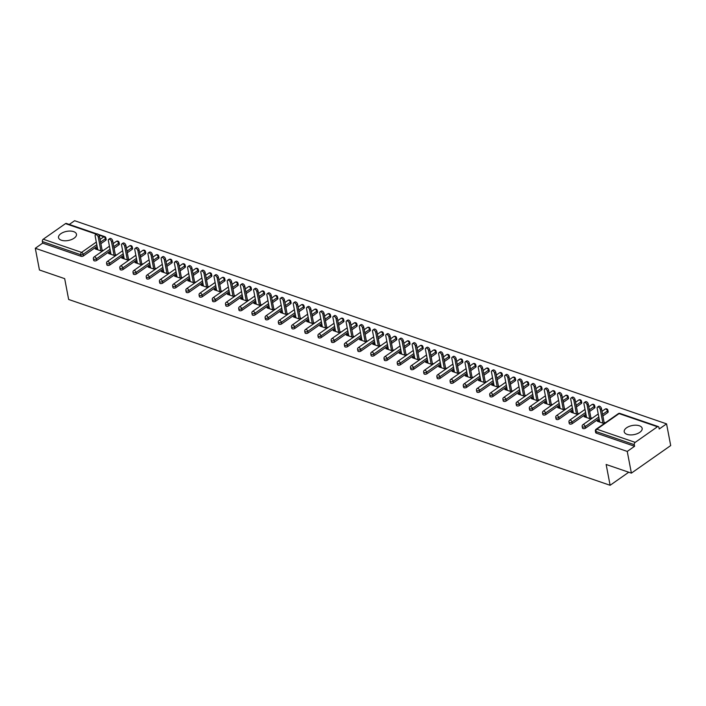 <?xml version="1.0" encoding="UTF-8"?>
<svg xmlns="http://www.w3.org/2000/svg" width="706" height="706" viewBox="0 0 706 706"><rect width="100%" height="100%" fill="white"/><g stroke="black" fill="none" stroke-linecap="round" stroke-linejoin="round"><path stroke-width="1.06" d="M639.318 425.762A9.134 4.633 -10.8 0 0 629.187 426.415A9.134 4.633 -10.8 0 0 624.219 431.772A9.134 4.633 -10.8 0 0 627.052 434.358A9.134 4.633 -10.8 0 0 637.183 433.705A9.134 4.633 -10.8 0 0 642.16 428.348A9.134 4.633 -10.8 0 0 639.318 425.762M73.636 231.621A9.134 4.633 -10.8 0 0 63.505 232.283A9.134 4.633 -10.8 0 0 58.527 237.64A9.134 4.633 -10.8 0 0 61.369 240.225A9.134 4.633 -10.8 0 0 71.491 239.572A9.134 4.633 -10.8 0 0 76.469 234.215A9.134 4.633 -10.8 0 0 73.636 231.621M666.561 423.856L659.21 429.01L658.901 427.421A1.756 1.13 108.9 0 0 658.292 426.592A1.756 1.13 108.9 0 0 657.445 426.759L635.188 442.371A1.756 1.13 108.9 0 0 634.288 444.683L634.597 446.271L627.246 451.425L631.385 473.135L670.7 445.565L666.561 423.856L74.615 220.713L69.285 224.446M631.385 473.135L606.145 464.477L610.116 485.287L628.746 472.226M610.116 485.287L68.65 299.468L64.678 278.649L39.439 269.992L35.3 248.283L42.651 243.12L81.013 256.287L80.713 254.698L42.351 241.54L42.651 243.12M42.351 241.54A1.756 1.13 -71.1 0 1 43.242 239.219L65.499 223.617A1.756 1.13 -71.1 0 1 66.355 223.44L96.854 233.907M627.246 451.425L35.3 248.283M102.167 251.31L95.31 248.962L96.493 248.133L96.748 249.447M103.341 250.48L102.079 250.048M97.516 248.486L96.493 248.133M634.597 446.271L596.235 433.105A1.756 0.891 169.2 0 1 595.688 432.601L595.387 431.022A1.756 0.891 169.2 0 0 595.926 431.516L596.235 433.105M105.715 240.296L105.415 238.707A1.756 0.891 169.2 0 0 105.874 237.94L106.174 239.528A1.756 0.891 169.2 0 1 105.715 240.296L100.87 243.694M97.11 246.332L83.467 255.899A1.756 0.891 169.2 0 1 81.013 256.287M607.725 412.578L607.425 410.989A1.756 0.891 169.2 0 0 607.875 410.221L608.184 411.81A1.756 0.891 169.2 0 1 607.725 412.578L602.88 415.975M599.112 418.614L585.468 428.18A1.756 0.891 169.2 0 1 583.024 428.568A1.756 0.891 169.2 0 1 582.476 428.074L582.176 426.486A1.756 0.891 169.2 0 0 582.715 426.98A1.756 0.891 -10.8 0 0 585.168 426.592L585.468 428.18M594.514 408.042L594.214 406.453A1.756 0.891 169.2 0 0 594.664 405.685L594.973 407.274A1.756 0.891 169.2 0 1 594.514 408.042L589.669 411.439M585.901 414.078L572.257 423.644A1.756 0.891 169.2 0 1 569.813 424.032A1.756 0.891 169.2 0 1 569.265 423.538L568.965 421.95A1.756 0.891 169.2 0 0 569.513 422.453A1.756 0.891 -10.8 0 0 571.957 422.056L572.257 423.644M581.303 403.505L581.003 401.917A1.756 0.891 169.2 0 0 581.453 401.158L581.762 402.738A1.756 0.891 169.2 0 1 581.303 403.505L576.458 406.903M572.69 409.542L559.046 419.108A1.756 0.891 169.2 0 1 556.602 419.505A1.756 0.891 169.2 0 1 556.054 419.002L555.754 417.414A1.756 0.891 169.2 0 0 556.302 417.917A1.756 0.891 -10.8 0 0 558.746 417.528L559.046 419.108M568.092 398.969L567.792 397.39A1.756 0.891 169.2 0 0 568.242 396.622L568.551 398.21A1.756 0.891 169.2 0 1 568.092 398.969L563.247 402.376M559.479 405.015L545.835 414.581A1.756 0.891 169.2 0 1 543.391 414.969A1.756 0.891 169.2 0 1 542.843 414.466L542.543 412.886A1.756 0.891 169.2 0 0 543.09 413.381A1.756 0.891 -10.8 0 0 545.535 412.992L545.835 414.581M554.881 394.442L554.581 392.854A1.756 0.891 169.2 0 0 555.031 392.086L555.34 393.674A1.756 0.891 169.2 0 1 554.881 394.442L550.036 397.84M546.267 400.478L532.633 410.045A1.756 0.891 169.2 0 1 530.18 410.433A1.756 0.891 169.2 0 1 529.632 409.939L529.332 408.35A1.756 0.891 169.2 0 0 529.879 408.845A1.756 0.891 -10.8 0 0 532.324 408.456L532.633 410.045M541.67 389.906L541.37 388.318A1.756 0.891 169.2 0 0 541.82 387.55L542.129 389.138A1.756 0.891 169.2 0 1 541.67 389.906L536.825 393.304M533.056 395.942L519.422 405.509A1.756 0.891 169.2 0 1 516.968 405.897A1.756 0.891 169.2 0 1 516.421 405.403L516.121 403.814A1.756 0.891 169.2 0 0 516.668 404.317A1.756 0.891 -10.8 0 0 519.113 403.92L519.422 405.509M528.459 385.37L528.159 383.782A1.756 0.891 169.2 0 0 528.609 383.023L528.918 384.602A1.756 0.891 169.2 0 1 528.459 385.37L523.614 388.768M519.854 391.406L506.211 400.973A1.756 0.891 169.2 0 1 503.757 401.37A1.756 0.891 169.2 0 1 503.21 400.867L502.91 399.287A1.756 0.891 169.2 0 0 503.457 399.781A1.756 0.891 -10.8 0 0 505.902 399.393L506.211 400.973M515.248 380.834L514.948 379.254A1.756 0.891 169.2 0 0 515.398 378.487L515.707 380.075A1.756 0.891 169.2 0 1 515.248 380.834L510.403 384.24M506.643 386.879L493 396.445A1.756 0.891 169.2 0 1 490.546 396.834A1.756 0.891 169.2 0 1 489.999 396.34L489.699 394.751A1.756 0.891 169.2 0 0 490.246 395.245A1.756 0.891 -10.8 0 0 492.691 394.857L493 396.445M502.037 376.307L501.737 374.718A1.756 0.891 169.2 0 0 502.195 373.951L502.495 375.539A1.756 0.891 169.2 0 1 502.037 376.307L497.192 379.704M493.432 382.343L479.789 391.909A1.756 0.891 169.2 0 1 477.335 392.298A1.756 0.891 169.2 0 1 476.788 391.804L476.488 390.215A1.756 0.891 169.2 0 0 477.035 390.709A1.756 0.891 -10.8 0 0 479.48 390.321L479.789 391.909M488.826 371.771L488.526 370.182A1.756 0.891 169.2 0 0 488.984 369.423L489.284 371.003A1.756 0.891 169.2 0 1 488.826 371.771L483.981 375.168M480.221 377.807L466.578 387.373A1.756 0.891 169.2 0 1 464.124 387.762A1.756 0.891 169.2 0 1 463.577 387.267L463.277 385.679A1.756 0.891 169.2 0 0 463.824 386.182A1.756 0.891 -10.8 0 0 466.269 385.785L466.578 387.373M475.615 367.235L475.315 365.646A1.756 0.891 169.2 0 0 475.773 364.887L476.073 366.476A1.756 0.891 169.2 0 1 475.615 367.235L470.77 370.632M467.01 373.271L453.367 382.837A1.756 0.891 169.2 0 1 450.913 383.234A1.756 0.891 169.2 0 1 450.366 382.731L450.066 381.152A1.756 0.891 169.2 0 0 450.613 381.646A1.756 0.891 -10.8 0 0 453.058 381.258L453.367 382.837M462.404 362.699L462.103 361.119A1.756 0.891 169.2 0 0 462.562 360.351L462.862 361.94A1.756 0.891 169.2 0 1 462.404 362.699L457.559 366.105M453.799 368.744L440.156 378.31A1.756 0.891 169.2 0 1 437.702 378.698A1.756 0.891 169.2 0 1 437.155 378.204L436.855 376.616A1.756 0.891 169.2 0 0 437.402 377.11A1.756 0.891 -10.8 0 0 439.847 376.722L440.156 378.31M449.192 358.171L448.892 356.583A1.756 0.891 169.2 0 0 449.351 355.815L449.651 357.404A1.756 0.891 169.2 0 1 449.192 358.171L444.348 361.569M440.588 364.208L426.945 373.774A1.756 0.891 169.2 0 1 424.491 374.162A1.756 0.891 169.2 0 1 423.944 373.668L423.644 372.08A1.756 0.891 169.2 0 0 424.191 372.583A1.756 0.891 -10.8 0 0 426.636 372.186L426.945 373.774M435.981 353.635L435.681 352.047A1.756 0.891 169.2 0 0 436.14 351.288L436.44 352.868A1.756 0.891 169.2 0 1 435.981 353.635L431.137 357.033M427.377 359.672L413.734 369.238A1.756 0.891 169.2 0 1 411.28 369.635A1.756 0.891 169.2 0 1 410.733 369.132L410.433 367.544A1.756 0.891 169.2 0 0 410.98 368.047A1.756 0.891 -10.8 0 0 413.434 367.649L413.734 369.238M422.77 349.099L422.47 347.52A1.756 0.891 169.2 0 0 422.929 346.752L423.229 348.34A1.756 0.891 169.2 0 1 422.77 349.099L417.926 352.497M414.166 355.136L400.523 364.702A1.756 0.891 169.2 0 1 398.069 365.099A1.756 0.891 169.2 0 1 397.522 364.596L397.222 363.016A1.756 0.891 169.2 0 0 397.769 363.511A1.756 0.891 -10.8 0 0 400.223 363.122L400.523 364.702M409.559 344.572L409.259 342.984A1.756 0.891 169.2 0 0 409.718 342.216L410.018 343.804A1.756 0.891 169.2 0 1 409.559 344.572L404.714 347.97M400.955 350.608L387.312 360.175A1.756 0.891 169.2 0 1 384.858 360.563A1.756 0.891 169.2 0 1 384.311 360.069L384.011 358.48A1.756 0.891 169.2 0 0 384.558 358.975A1.756 0.891 -10.8 0 0 387.012 358.586L387.312 360.175M396.357 340.036L396.048 338.448A1.756 0.891 169.2 0 0 396.507 337.68L396.807 339.268A1.756 0.891 169.2 0 1 396.357 340.036L391.503 343.434M387.744 346.072L374.101 355.639A1.756 0.891 169.2 0 1 371.647 356.027A1.756 0.891 169.2 0 1 371.1 355.533L370.8 353.944A1.756 0.891 169.2 0 0 371.347 354.447A1.756 0.891 -10.8 0 0 373.801 354.05L374.101 355.639M383.146 335.5L382.837 333.912A1.756 0.891 169.2 0 0 383.296 333.153L383.596 334.732A1.756 0.891 169.2 0 1 383.146 335.5L378.292 338.898M374.533 341.536L360.89 351.103A1.756 0.891 169.2 0 1 358.436 351.5A1.756 0.891 169.2 0 1 357.889 350.997L357.589 349.408A1.756 0.891 169.2 0 0 358.136 349.911A1.756 0.891 -10.8 0 0 360.589 349.523L360.89 351.103M369.935 330.964L369.626 329.384A1.756 0.891 169.2 0 0 370.085 328.617L370.385 330.205A1.756 0.891 169.2 0 1 369.935 330.964L365.081 334.37M361.322 337L347.679 346.575A1.756 0.891 169.2 0 1 345.225 346.964A1.756 0.891 169.2 0 1 344.687 346.461L344.378 344.881A1.756 0.891 169.2 0 0 344.925 345.375A1.756 0.891 -10.8 0 0 347.378 344.987L347.679 346.575M356.724 326.437L356.415 324.848A1.756 0.891 169.2 0 0 356.874 324.08L357.174 325.669A1.756 0.891 169.2 0 1 356.724 326.437L351.87 329.834M348.111 332.473L334.467 342.039A1.756 0.891 169.2 0 1 332.014 342.428A1.756 0.891 169.2 0 1 331.476 341.933L331.167 340.345A1.756 0.891 169.2 0 0 331.714 340.839A1.756 0.891 -10.8 0 0 334.167 340.451L334.467 342.039M343.513 321.901L343.204 320.312A1.756 0.891 169.2 0 0 343.663 319.544L343.963 321.133A1.756 0.891 169.2 0 1 343.513 321.901L338.659 325.298M334.9 327.937L321.256 337.503A1.756 0.891 169.2 0 1 318.803 337.892A1.756 0.891 169.2 0 1 318.265 337.397L317.956 335.809A1.756 0.891 169.2 0 0 318.503 336.312A1.756 0.891 -10.8 0 0 320.956 335.915L321.256 337.503M330.302 317.365L329.993 315.776A1.756 0.891 169.2 0 0 330.452 315.017L330.752 316.597A1.756 0.891 169.2 0 1 330.302 317.365L325.448 320.762M321.689 323.401L308.045 332.967A1.756 0.891 169.2 0 1 305.592 333.364A1.756 0.891 169.2 0 1 305.054 332.861L304.745 331.282A1.756 0.891 169.2 0 0 305.292 331.776A1.756 0.891 -10.8 0 0 307.745 331.388L308.045 332.967M317.091 312.829L316.782 311.249A1.756 0.891 169.2 0 0 317.241 310.481L317.541 312.07A1.756 0.891 169.2 0 1 317.091 312.829L312.237 316.235M308.478 318.874L294.834 328.44A1.756 0.891 169.2 0 1 292.39 328.828A1.756 0.891 169.2 0 1 291.843 328.325L291.534 326.746A1.756 0.891 169.2 0 0 292.081 327.24A1.756 0.891 -10.8 0 0 294.534 326.852L294.834 328.44M303.88 308.301L303.571 306.713A1.756 0.891 169.2 0 0 304.03 305.945L304.33 307.534A1.756 0.891 169.2 0 1 303.88 308.301L299.026 311.699M295.267 314.338L281.623 323.904A1.756 0.891 169.2 0 1 279.179 324.292A1.756 0.891 169.2 0 1 278.632 323.798L278.323 322.21A1.756 0.891 169.2 0 0 278.87 322.704A1.756 0.891 -10.8 0 0 281.323 322.315L281.623 323.904M290.669 303.765L290.369 302.177A1.756 0.891 169.2 0 0 290.819 301.418L291.119 302.998A1.756 0.891 169.2 0 1 290.669 303.765L285.815 307.163M282.056 309.802L268.412 319.368A1.756 0.891 169.2 0 1 265.968 319.756A1.756 0.891 169.2 0 1 265.421 319.262L265.112 317.674A1.756 0.891 169.2 0 0 265.659 318.177A1.756 0.891 -10.8 0 0 268.112 317.779L268.412 319.368M277.458 299.229L277.158 297.641A1.756 0.891 169.2 0 0 277.608 296.882L277.908 298.47A1.756 0.891 169.2 0 1 277.458 299.229L272.604 302.627M268.845 305.266L255.201 314.832A1.756 0.891 169.2 0 1 252.757 315.229A1.756 0.891 169.2 0 1 252.21 314.726L251.901 313.146A1.756 0.891 169.2 0 0 252.448 313.64A1.756 0.891 -10.8 0 0 254.901 313.252L255.201 314.832M264.247 294.693L263.947 293.114A1.756 0.891 169.2 0 0 264.397 292.346L264.697 293.934A1.756 0.891 169.2 0 1 264.247 294.693L259.402 298.1M255.634 300.738L241.99 310.305A1.756 0.891 169.2 0 1 239.546 310.693A1.756 0.891 169.2 0 1 238.999 310.199L238.699 308.61A1.756 0.891 169.2 0 0 239.237 309.104A1.756 0.891 -10.8 0 0 241.69 308.716L241.99 310.305M251.036 290.166L250.736 288.577A1.756 0.891 169.2 0 0 251.186 287.81L251.486 289.398A1.756 0.891 169.2 0 1 251.036 290.166L246.191 293.564M242.423 296.202L228.779 305.769A1.756 0.891 169.2 0 1 226.335 306.157A1.756 0.891 169.2 0 1 225.788 305.663L225.488 304.074A1.756 0.891 169.2 0 0 226.026 304.577A1.756 0.891 -10.8 0 0 228.479 304.18L228.779 305.769M237.825 285.63L237.525 284.041A1.756 0.891 169.2 0 0 237.975 283.282L238.275 284.862A1.756 0.891 169.2 0 1 237.825 285.63L232.98 289.028M229.212 291.666L215.568 301.233A1.756 0.891 169.2 0 1 213.124 301.63A1.756 0.891 169.2 0 1 212.577 301.127L212.277 299.538A1.756 0.891 169.2 0 0 212.815 300.041A1.756 0.891 -10.8 0 0 215.268 299.644L215.568 301.233M224.614 281.094L224.314 279.514A1.756 0.891 169.2 0 0 224.764 278.746L225.073 280.335A1.756 0.891 169.2 0 1 224.614 281.094L219.769 284.492M216.001 287.13L202.357 296.696A1.756 0.891 169.2 0 1 199.913 297.094A1.756 0.891 169.2 0 1 199.366 296.591L199.066 295.011A1.756 0.891 169.2 0 0 199.604 295.505A1.756 0.891 -10.8 0 0 202.057 295.117L202.357 296.696M211.403 276.567L211.103 274.978A1.756 0.891 169.2 0 0 211.553 274.21L211.862 275.799A1.756 0.891 169.2 0 1 211.403 276.567L206.558 279.964M202.79 282.603L189.146 292.169A1.756 0.891 169.2 0 1 186.702 292.558A1.756 0.891 169.2 0 1 186.155 292.063L185.854 290.475A1.756 0.891 169.2 0 0 186.402 290.969A1.756 0.891 -10.8 0 0 188.846 290.581L189.146 292.169M198.192 272.031L197.892 270.442A1.756 0.891 169.2 0 0 198.342 269.674L198.651 271.263A1.756 0.891 169.2 0 1 198.192 272.031L193.347 275.428M189.579 278.067L175.935 287.633A1.756 0.891 169.2 0 1 173.491 288.022A1.756 0.891 169.2 0 1 172.944 287.527L172.643 285.939A1.756 0.891 169.2 0 0 173.191 286.442A1.756 0.891 -10.8 0 0 175.635 286.045L175.935 287.633M184.981 267.495L184.681 265.906A1.756 0.891 169.2 0 0 185.131 265.147L185.44 266.727A1.756 0.891 169.2 0 1 184.981 267.495L180.136 270.892M176.368 273.531L162.724 283.097A1.756 0.891 169.2 0 1 160.28 283.494A1.756 0.891 169.2 0 1 159.732 282.991L159.432 281.403A1.756 0.891 169.2 0 0 159.98 281.906A1.756 0.891 -10.8 0 0 162.424 281.517L162.724 283.097M171.77 262.959L171.47 261.379A1.756 0.891 169.2 0 0 171.92 260.611L172.229 262.2A1.756 0.891 169.2 0 1 171.77 262.959L166.925 266.365M163.157 268.995L149.513 278.57A1.756 0.891 169.2 0 1 147.069 278.958A1.756 0.891 169.2 0 1 146.521 278.455L146.221 276.876A1.756 0.891 169.2 0 0 146.769 277.37A1.756 0.891 -10.8 0 0 149.213 276.981L149.513 278.57M158.559 258.431L158.259 256.843A1.756 0.891 169.2 0 0 158.709 256.075L159.018 257.664A1.756 0.891 169.2 0 1 158.559 258.431L153.714 261.829M149.946 264.468L136.311 274.034A1.756 0.891 169.2 0 1 133.858 274.422A1.756 0.891 169.2 0 1 133.31 273.928L133.01 272.339A1.756 0.891 169.2 0 0 133.558 272.834A1.756 0.891 -10.8 0 0 136.002 272.445L136.311 274.034M145.348 253.895L145.048 252.307A1.756 0.891 169.2 0 0 145.498 251.539L145.807 253.127A1.756 0.891 169.2 0 1 145.348 253.895L140.503 257.293M136.743 259.932L123.1 269.498A1.756 0.891 169.2 0 1 120.647 269.886A1.756 0.891 169.2 0 1 120.099 269.392L119.799 267.803A1.756 0.891 169.2 0 0 120.347 268.306A1.756 0.891 -10.8 0 0 122.791 267.909L123.1 269.498M132.137 249.359L131.837 247.771A1.756 0.891 169.2 0 0 132.287 247.012L132.596 248.591A1.756 0.891 169.2 0 1 132.137 249.359L127.292 252.757M123.532 255.395L109.889 264.962A1.756 0.891 169.2 0 1 107.436 265.359A1.756 0.891 169.2 0 1 106.888 264.856L106.588 263.267A1.756 0.891 169.2 0 0 107.135 263.77A1.756 0.891 -10.8 0 0 109.58 263.382L109.889 264.962M118.926 244.823L118.626 243.243A1.756 0.891 169.2 0 0 119.085 242.476L119.385 244.064A1.756 0.891 169.2 0 1 118.926 244.823L114.081 248.23M110.321 250.868L96.678 260.435A1.756 0.891 169.2 0 1 94.225 260.823A1.756 0.891 169.2 0 1 93.677 260.32L93.377 258.74A1.756 0.891 169.2 0 0 93.924 259.234A1.756 0.891 -10.8 0 0 96.369 258.846L96.678 260.435M110.727 253.022L109.704 252.669L108.521 253.489L115.378 255.846M116.552 255.016L115.29 254.584M123.938 257.549L122.915 257.196L121.732 258.025L128.589 260.382M129.763 259.552L128.501 259.12M137.149 262.085L136.126 261.732L134.943 262.561L141.8 264.909M142.974 264.088L141.712 263.647M150.36 266.621L149.337 266.268L148.154 267.097L155.011 269.445M156.185 268.615L154.923 268.183M163.571 271.148L162.548 270.804L161.365 271.625L168.222 273.981M169.396 273.151L168.134 272.719M176.782 275.684L175.759 275.331L174.576 276.161L181.433 278.517M182.607 277.687L181.345 277.255M189.993 280.22L188.97 279.867L187.787 280.697L194.644 283.044M195.818 282.224L194.556 281.782M203.204 284.756L202.181 284.403L200.998 285.233L207.855 287.58M209.029 286.751L207.767 286.318M216.415 289.284L215.392 288.939L214.209 289.76L221.057 292.116M222.24 291.287L220.978 290.854M229.626 293.82L228.603 293.467L227.42 294.296L234.268 296.644M235.451 295.823L234.189 295.39M242.838 298.356L241.814 298.003L240.631 298.832L247.479 301.18M248.662 300.35L247.4 299.918M256.049 302.892L255.025 302.539L253.842 303.359L260.69 305.716M261.873 304.886L260.611 304.454M269.26 307.419L268.236 307.066L267.053 307.895L273.902 310.252M275.084 309.422L273.822 308.99M282.471 311.955L281.447 311.602L280.264 312.431L287.113 314.779M288.295 313.958L287.033 313.526M295.682 316.491L294.658 316.138L293.475 316.968L300.324 319.315M301.506 318.485L300.244 318.053M308.893 321.027L307.86 320.674L306.686 321.495L313.535 323.851M314.717 323.021L313.455 322.589M322.104 325.554L321.071 325.201L319.897 326.031L326.746 328.387M327.928 327.558L326.666 327.125M335.315 330.09L334.282 329.737L333.108 330.567L339.957 332.914M341.139 332.094L339.877 331.661M348.526 334.626L347.493 334.273L346.319 335.103L353.168 337.45M354.35 336.621L353.088 336.188M361.728 339.154L360.704 338.809L359.53 339.63L366.379 341.986M367.561 341.157L366.299 340.724M374.939 343.69L373.915 343.337L372.742 344.166L379.59 346.522M380.772 345.693L379.51 345.26M388.15 348.226L387.126 347.873L385.953 348.702L392.801 351.05M393.983 350.229L392.721 349.788M401.361 352.762L400.337 352.409L399.164 353.238L406.012 355.586M407.194 354.756L405.932 354.324M414.572 357.289L413.548 356.945L412.375 357.765L419.223 360.122M420.405 359.292L419.143 358.86M427.783 361.825L426.759 361.472L425.586 362.302L432.434 364.649M433.616 363.828L432.354 363.396M440.994 366.361L439.97 366.008L438.788 366.838L445.645 369.185M446.827 368.355L445.557 367.923M454.205 370.897L453.181 370.544L451.999 371.365L458.856 373.721M460.038 372.892L458.768 372.459M467.416 375.424L466.392 375.08L465.21 375.901L472.067 378.257M473.241 377.428L471.979 376.995M480.627 379.96L479.603 379.607L478.421 380.437L485.278 382.784M486.452 381.964L485.19 381.531M493.838 384.496L492.814 384.143L491.632 384.973L498.489 387.32M499.663 386.491L498.401 386.058M507.049 389.032L506.025 388.679L504.843 389.5L511.7 391.856M512.874 391.027L511.612 390.594M520.26 393.56L519.237 393.207L518.054 394.036L524.911 396.393M526.085 395.563L524.823 395.131M533.471 398.096L532.448 397.743L531.265 398.572L538.122 400.92M539.296 400.099L538.034 399.667M546.682 402.632L545.659 402.279L544.476 403.108L551.333 405.456M552.507 404.626L551.245 404.194M559.893 407.159L558.87 406.815L557.687 407.636L564.544 409.992M565.718 409.162L564.456 408.73M573.104 411.695L572.081 411.342L570.898 412.172L577.755 414.528M578.929 413.698L577.667 413.266M586.315 416.231L585.292 415.878L584.109 416.708L590.966 419.055M592.14 418.234L590.878 417.793M599.526 420.767L598.503 420.414L597.32 421.244L604.177 423.591M605.351 422.762L604.089 422.329M109.704 252.669L109.951 253.983M122.915 257.196L123.162 258.52M136.126 261.732L136.373 263.056M149.337 266.268L149.584 267.583M162.548 270.804L162.795 272.119M175.759 275.331L176.006 276.655M188.97 279.867L189.217 281.182M202.181 284.403L202.428 285.718M215.392 288.939L215.639 290.254M228.603 293.467L228.85 294.79M241.814 298.003L242.061 299.318M255.025 302.539L255.272 303.854M268.236 307.066L268.483 308.39M281.447 311.602L281.694 312.926M294.658 316.138L294.905 317.453M307.86 320.674L308.116 321.989M321.071 325.201L321.327 326.525M334.282 329.737L334.538 331.061M347.493 334.273L347.749 335.588M360.704 338.809L360.96 340.124M373.915 343.337L374.171 344.66M387.126 347.873L387.382 349.188M400.337 352.409L400.593 353.724M413.548 356.945L413.804 358.26M426.759 361.472L427.015 362.796M439.97 366.008L440.226 367.323M453.181 370.544L453.437 371.859M466.392 375.08L466.648 376.395M479.603 379.607L479.859 380.931M492.814 384.143L493.062 385.458M506.025 388.679L506.273 389.994M519.237 393.207L519.484 394.53M532.448 397.743L532.695 399.066M545.659 402.279L545.906 403.594M558.87 406.815L559.117 408.13M572.081 411.342L572.328 412.666M585.292 415.878L585.539 417.193M598.503 420.414L598.75 421.729M95.469 234.833L96.651 234.013A2.162 1.235 55 0 1 98.266 234.366A2.162 1.235 55 0 1 99.467 236.316L98.284 237.145A2.162 1.235 -125 0 0 97.084 235.195A2.162 1.235 -125 0 0 95.469 234.833A2.162 1.235 -125 0 0 95.151 236.069L97.772 249.8M98.284 237.145L100.905 250.877M99.467 236.316L102.308 251.212M108.68 239.369L109.862 238.54A2.162 1.235 55 0 1 111.477 238.902A2.162 1.235 55 0 1 112.678 240.852L111.495 241.681A2.162 1.235 -125 0 0 110.295 239.731A2.162 1.235 -125 0 0 108.68 239.369A2.162 1.235 -125 0 0 108.362 240.605L110.983 254.336M111.495 241.681L114.116 255.413M112.678 240.852L115.51 255.749M121.891 243.905L123.073 243.076A2.162 1.235 55 0 1 124.688 243.438A2.162 1.235 55 0 1 125.889 245.388L124.706 246.217A2.162 1.235 -125 0 0 123.506 244.258A2.162 1.235 -125 0 0 121.891 243.905A2.162 1.235 -125 0 0 121.573 245.141L124.194 258.873M124.706 246.217L127.327 259.94M125.889 245.388L128.721 260.285M135.102 248.441L136.284 247.612A2.162 1.235 55 0 1 137.899 247.965A2.162 1.235 55 0 1 139.091 249.924L137.917 250.745A2.162 1.235 -125 0 0 136.717 248.794A2.162 1.235 -125 0 0 135.102 248.441A2.162 1.235 -125 0 0 134.784 249.677L137.405 263.4M137.917 250.745L140.538 264.476M139.091 249.924L141.932 264.812M148.313 252.969L149.495 252.148A2.162 1.235 55 0 1 151.11 252.501A2.162 1.235 55 0 1 152.302 254.451L151.128 255.281A2.162 1.235 -125 0 0 149.928 253.33A2.162 1.235 -125 0 0 148.313 252.969A2.162 1.235 -125 0 0 147.995 254.204L150.616 267.936M151.128 255.281L153.749 269.012M152.302 254.451L155.143 269.348M161.524 257.505L162.707 256.675A2.162 1.235 55 0 1 164.321 257.037A2.162 1.235 55 0 1 165.513 258.987L164.339 259.817A2.162 1.235 -125 0 0 163.139 257.866A2.162 1.235 -125 0 0 161.524 257.505A2.162 1.235 -125 0 0 161.206 258.74L163.818 272.472M164.339 259.817L166.96 273.549M165.513 258.987L168.355 273.884M174.735 262.041L175.918 261.211A2.162 1.235 55 0 1 177.533 261.573A2.162 1.235 55 0 1 178.724 263.523L177.55 264.353A2.162 1.235 -125 0 0 176.35 262.394A2.162 1.235 -125 0 0 174.735 262.041A2.162 1.235 -125 0 0 174.417 263.276L177.029 277.008M177.55 264.353L180.171 278.076M178.724 263.523L181.566 278.42M187.946 266.568L189.129 265.747A2.162 1.235 55 0 1 190.744 266.1A2.162 1.235 55 0 1 191.935 268.059L190.761 268.88A2.162 1.235 -125 0 0 189.561 266.93A2.162 1.235 -125 0 0 187.946 266.568A2.162 1.235 -125 0 0 187.628 267.812L190.241 281.535M190.761 268.88L193.373 282.612M191.935 268.059L194.777 282.947M201.157 271.104L202.34 270.274A2.162 1.235 55 0 1 203.955 270.636A2.162 1.235 55 0 1 205.146 272.587L203.972 273.416A2.162 1.235 -125 0 0 202.772 271.466A2.162 1.235 -125 0 0 201.157 271.104A2.162 1.235 -125 0 0 200.839 272.339L203.452 286.071M203.972 273.416L206.584 287.148M205.146 272.587L207.988 287.483M214.368 275.64L215.551 274.81A2.162 1.235 55 0 1 217.166 275.172A2.162 1.235 55 0 1 218.357 277.123L217.183 277.952A2.162 1.235 -125 0 0 215.983 276.002A2.162 1.235 -125 0 0 214.368 275.64A2.162 1.235 -125 0 0 214.05 276.876L216.663 290.607M217.183 277.952L219.795 291.684M218.357 277.123L221.199 292.019M227.579 280.176L228.762 279.347A2.162 1.235 55 0 1 230.377 279.708A2.162 1.235 55 0 1 231.568 281.659L230.394 282.488A2.162 1.235 -125 0 0 229.194 280.529A2.162 1.235 -125 0 0 227.579 280.176A2.162 1.235 -125 0 0 227.261 281.412L229.874 295.134M230.394 282.488L233.006 296.211M231.568 281.659L234.41 296.546M240.79 284.703L241.973 283.883A2.162 1.235 55 0 1 243.588 284.236A2.162 1.235 55 0 1 244.779 286.195L243.605 287.015A2.162 1.235 -125 0 0 242.405 285.065A2.162 1.235 -125 0 0 240.79 284.703A2.162 1.235 -125 0 0 240.464 285.939L243.085 299.671M243.605 287.015L246.217 300.747M244.779 286.195L247.621 301.083M254.001 289.239L255.184 288.41A2.162 1.235 55 0 1 256.799 288.772A2.162 1.235 55 0 1 257.99 290.722L256.816 291.552A2.162 1.235 -125 0 0 255.616 289.601A2.162 1.235 -125 0 0 254.001 289.239A2.162 1.235 -125 0 0 253.675 290.475L256.296 304.207M256.816 291.552L259.429 305.283M257.99 290.722L260.832 305.619M267.212 293.775L268.395 292.946A2.162 1.235 55 0 1 270.001 293.308A2.162 1.235 55 0 1 271.201 295.258L270.019 296.088A2.162 1.235 -125 0 0 268.827 294.137A2.162 1.235 -125 0 0 267.212 293.775A2.162 1.235 -125 0 0 266.886 295.011L269.507 308.743M270.019 296.088L272.64 309.819M271.201 295.258L274.043 310.155M280.423 298.311L281.606 297.482A2.162 1.235 55 0 1 283.212 297.844A2.162 1.235 55 0 1 284.412 299.794L283.23 300.615A2.162 1.235 -125 0 0 282.038 298.664A2.162 1.235 -125 0 0 280.423 298.311A2.162 1.235 -125 0 0 280.097 299.547L282.718 313.27M283.23 300.615L285.851 314.346M284.412 299.794L287.254 314.682M293.634 302.839L294.817 302.018A2.162 1.235 55 0 1 296.423 302.371A2.162 1.235 55 0 1 297.623 304.33L296.441 305.151A2.162 1.235 -125 0 0 295.249 303.201A2.162 1.235 -125 0 0 293.634 302.839A2.162 1.235 -125 0 0 293.308 304.074L295.929 317.806M296.441 305.151L299.062 318.883M297.623 304.33L300.465 319.218M306.845 307.375L308.028 306.545A2.162 1.235 55 0 1 309.634 306.907A2.162 1.235 55 0 1 310.834 308.857L309.652 309.687A2.162 1.235 -125 0 0 308.46 307.737A2.162 1.235 -125 0 0 306.845 307.375A2.162 1.235 -125 0 0 306.519 308.61L309.14 322.342M309.652 309.687L312.273 323.419M310.834 308.857L313.676 323.754M320.056 311.911L321.239 311.081A2.162 1.235 55 0 1 322.845 311.443A2.162 1.235 55 0 1 324.045 313.393L322.863 314.223A2.162 1.235 -125 0 0 321.671 312.264A2.162 1.235 -125 0 0 320.056 311.911A2.162 1.235 -125 0 0 319.73 313.146L322.351 326.878M322.863 314.223L325.484 327.946M324.045 313.393L326.887 328.29M333.267 316.447L334.45 315.617A2.162 1.235 55 0 1 336.056 315.97A2.162 1.235 55 0 1 337.256 317.929L336.074 318.75A2.162 1.235 -125 0 0 334.882 316.8A2.162 1.235 -125 0 0 333.267 316.447A2.162 1.235 -125 0 0 332.941 317.682L335.562 331.405M336.074 318.75L338.695 332.482M337.256 317.929L340.098 332.817M346.478 320.974L347.652 320.153A2.162 1.235 55 0 1 349.267 320.506A2.162 1.235 55 0 1 350.467 322.457L349.285 323.286A2.162 1.235 -125 0 0 348.093 321.336A2.162 1.235 -125 0 0 346.478 320.974A2.162 1.235 -125 0 0 346.152 322.21L348.773 335.941M349.285 323.286L351.906 337.018M350.467 322.457L353.309 337.353M359.689 325.51L360.863 324.681A2.162 1.235 55 0 1 362.478 325.042A2.162 1.235 55 0 1 363.678 326.993L362.496 327.822A2.162 1.235 -125 0 0 361.304 325.872A2.162 1.235 -125 0 0 359.689 325.51A2.162 1.235 -125 0 0 359.363 326.746L361.984 340.477M362.496 327.822L365.117 341.554M363.678 326.993L366.52 341.889M372.9 330.046L374.074 329.217A2.162 1.235 55 0 1 375.689 329.578A2.162 1.235 55 0 1 376.889 331.529L375.707 332.358A2.162 1.235 -125 0 0 374.515 330.399A2.162 1.235 -125 0 0 372.9 330.046A2.162 1.235 -125 0 0 372.574 331.282L375.195 345.013M375.707 332.358L378.328 346.081M376.889 331.529L379.731 346.425M386.111 334.573L387.285 333.753A2.162 1.235 55 0 1 388.9 334.106A2.162 1.235 55 0 1 390.1 336.065L388.918 336.886A2.162 1.235 -125 0 0 387.726 334.935A2.162 1.235 -125 0 0 386.111 334.573A2.162 1.235 -125 0 0 385.785 335.818L388.406 349.541M388.918 336.886L391.539 350.617M390.1 336.065L392.942 350.953M399.322 339.109L400.496 338.28A2.162 1.235 55 0 1 402.111 338.642A2.162 1.235 55 0 1 403.311 340.592L402.129 341.422A2.162 1.235 -125 0 0 400.929 339.471A2.162 1.235 -125 0 0 399.322 339.109A2.162 1.235 -125 0 0 398.996 340.345L401.617 354.077M402.129 341.422L404.75 355.153M403.311 340.592L406.153 355.489M412.533 343.645L413.707 342.816A2.162 1.235 55 0 1 415.322 343.178A2.162 1.235 55 0 1 416.522 345.128L415.34 345.958A2.162 1.235 -125 0 0 414.14 344.007A2.162 1.235 -125 0 0 412.533 343.645A2.162 1.235 -125 0 0 412.207 344.881L414.828 358.613M415.34 345.958L417.961 359.689M416.522 345.128L419.364 360.025M425.744 348.182L426.918 347.352A2.162 1.235 55 0 1 428.533 347.714A2.162 1.235 55 0 1 429.733 349.664L428.551 350.494A2.162 1.235 -125 0 0 427.351 348.535A2.162 1.235 -125 0 0 425.744 348.182A2.162 1.235 -125 0 0 425.418 349.417L428.039 363.149M428.551 350.494L431.172 364.217M429.733 349.664L432.575 364.552M438.955 352.709L440.129 351.888A2.162 1.235 55 0 1 441.744 352.241A2.162 1.235 55 0 1 442.944 354.2L441.762 355.021A2.162 1.235 -125 0 0 440.562 353.071A2.162 1.235 -125 0 0 438.955 352.709A2.162 1.235 -125 0 0 438.629 353.944L441.25 367.676M441.762 355.021L444.383 368.753M442.944 354.2L445.786 369.088M452.167 357.245L453.34 356.415A2.162 1.235 55 0 1 454.955 356.777A2.162 1.235 55 0 1 456.155 358.727L454.973 359.557A2.162 1.235 -125 0 0 453.773 357.607A2.162 1.235 -125 0 0 452.167 357.245A2.162 1.235 -125 0 0 451.84 358.48L454.461 372.212M454.973 359.557L457.594 373.289M456.155 358.727L458.997 373.624M465.378 361.781L466.551 360.951A2.162 1.235 55 0 1 468.166 361.313A2.162 1.235 55 0 1 469.366 363.263L468.184 364.093A2.162 1.235 -125 0 0 466.984 362.143A2.162 1.235 -125 0 0 465.378 361.781A2.162 1.235 -125 0 0 465.051 363.016L467.672 376.748M468.184 364.093L470.805 377.825M469.366 363.263L472.208 378.16M478.58 366.317L479.762 365.487A2.162 1.235 55 0 1 481.377 365.849A2.162 1.235 55 0 1 482.577 367.8L481.395 368.629A2.162 1.235 -125 0 0 480.195 366.67A2.162 1.235 -125 0 0 478.58 366.317A2.162 1.235 -125 0 0 478.262 367.552L480.883 381.275M481.395 368.629L484.016 382.352M482.577 367.8L485.419 382.687M491.791 370.844L492.973 370.023A2.162 1.235 55 0 1 494.588 370.376A2.162 1.235 55 0 1 495.788 372.336L494.606 373.156A2.162 1.235 -125 0 0 493.406 371.206A2.162 1.235 -125 0 0 491.791 370.844A2.162 1.235 -125 0 0 491.473 372.08L494.094 385.811M494.606 373.156L497.227 386.888M495.788 372.336L498.621 387.223M505.002 375.38L506.184 374.551A2.162 1.235 55 0 1 507.799 374.912A2.162 1.235 55 0 1 509 376.863L507.817 377.692A2.162 1.235 -125 0 0 506.617 375.742A2.162 1.235 -125 0 0 505.002 375.38A2.162 1.235 -125 0 0 504.684 376.616L507.305 390.347M507.817 377.692L510.438 391.424M509 376.863L511.832 391.759M518.213 379.916L519.395 379.087A2.162 1.235 55 0 1 521.01 379.449A2.162 1.235 55 0 1 522.202 381.399L521.028 382.228A2.162 1.235 -125 0 0 519.828 380.269A2.162 1.235 -125 0 0 518.213 379.916A2.162 1.235 -125 0 0 517.895 381.152L520.516 394.883M521.028 382.228L523.649 395.96M522.202 381.399L525.043 396.295M531.424 384.452L532.606 383.623A2.162 1.235 55 0 1 534.221 383.976A2.162 1.235 55 0 1 535.413 385.935L534.239 386.756A2.162 1.235 -125 0 0 533.039 384.805A2.162 1.235 -125 0 0 531.424 384.452A2.162 1.235 -125 0 0 531.106 385.688L533.727 399.411M534.239 386.756L536.86 400.487M535.413 385.935L538.254 400.823M544.635 388.98L545.817 388.159A2.162 1.235 55 0 1 547.432 388.512A2.162 1.235 55 0 1 548.624 390.462L547.45 391.292A2.162 1.235 -125 0 0 546.25 389.341A2.162 1.235 -125 0 0 544.635 388.98A2.162 1.235 -125 0 0 544.317 390.215L546.929 403.947M547.45 391.292L550.071 405.023M548.624 390.462L551.465 405.359M557.846 393.516L559.028 392.686A2.162 1.235 55 0 1 560.643 393.048A2.162 1.235 55 0 1 561.835 394.998L560.661 395.828A2.162 1.235 -125 0 0 559.461 393.877A2.162 1.235 -125 0 0 557.846 393.516A2.162 1.235 -125 0 0 557.528 394.751L560.14 408.483M560.661 395.828L563.282 409.559M561.835 394.998L564.676 409.895M571.057 398.052L572.239 397.222A2.162 1.235 55 0 1 573.854 397.584A2.162 1.235 55 0 1 575.046 399.534L573.872 400.364A2.162 1.235 -125 0 0 572.672 398.405A2.162 1.235 -125 0 0 571.057 398.052A2.162 1.235 -125 0 0 570.739 399.287L573.351 413.019M573.872 400.364L576.484 414.087M575.046 399.534L577.887 414.431M584.268 402.579L585.45 401.758A2.162 1.235 55 0 1 587.065 402.111A2.162 1.235 55 0 1 588.257 404.07L587.083 404.891A2.162 1.235 -125 0 0 585.883 402.941A2.162 1.235 -125 0 0 584.268 402.579A2.162 1.235 -125 0 0 583.95 403.823L586.562 417.546M587.083 404.891L589.695 418.623M588.257 404.07L591.098 418.958M597.479 407.115L598.662 406.285A2.162 1.235 55 0 1 600.277 406.647A2.162 1.235 55 0 1 601.468 408.597L600.294 409.427A2.162 1.235 -125 0 0 599.094 407.477A2.162 1.235 -125 0 0 597.479 407.115A2.162 1.235 -125 0 0 597.161 408.35L599.773 422.082M600.294 409.427L602.906 423.159M601.468 408.597L604.31 423.494M43.242 239.219L81.605 252.386L96.298 242.087M100.058 239.449L103.861 236.784L98.928 235.089M96.36 234.207L65.499 223.617M96.801 244.744L83.158 254.31A1.756 0.891 -10.8 0 1 80.713 254.698A1.756 1.13 -71.1 0 1 81.605 252.386A1.756 1.006 55 0 1 83.158 254.31L83.467 255.899M100.57 242.105L105.415 238.707A1.756 1.006 55 0 0 103.861 236.784A1.756 1.13 -71.1 0 1 104.717 236.607L98.319 234.418M657.445 426.759L619.083 413.601L596.826 429.204L635.188 442.371M634.288 444.683L595.926 431.516A1.756 1.13 108.9 0 1 596.826 429.204A1.756 1.006 -125 0 0 596.102 429.248A1.756 1.756 0 0 0 595.387 431.022M658.292 426.592L619.93 413.425A1.756 1.13 108.9 0 0 619.083 413.601A1.756 1.006 -125 0 0 618.35 413.645L596.102 429.248M113.781 246.641L118.626 243.243A1.756 1.006 55 0 0 117.072 241.32A1.756 1.006 -125 0 0 116.349 241.364L113.189 243.579M110.012 249.28L96.369 258.846A1.756 1.006 55 0 0 94.816 256.922A1.756 1.006 -125 0 0 94.092 256.966A1.756 1.756 0 0 0 93.377 258.74M132.287 247.012A1.756 1.756 0 0 0 129.56 245.9A1.756 1.006 -125 0 1 130.283 245.847A1.756 1.006 55 0 1 131.837 247.771L126.992 251.177M123.223 253.816L109.58 263.382A1.756 1.006 55 0 0 108.027 261.458A1.756 1.006 -125 0 0 107.303 261.502A1.756 1.756 0 0 0 106.588 263.267M145.498 251.539A1.756 1.756 0 0 0 142.771 250.436A1.756 1.006 -125 0 1 143.494 250.383A1.756 1.006 55 0 1 145.048 252.307L140.203 255.704M136.434 258.343L122.791 267.909A1.756 1.006 55 0 0 121.238 265.985A1.756 1.006 -125 0 0 120.514 266.038A1.756 1.756 0 0 0 119.799 267.803M158.709 256.075A1.756 1.756 0 0 0 155.982 254.963A1.756 1.006 -125 0 1 156.706 254.919A1.756 1.006 55 0 1 158.259 256.843L153.414 260.24M149.646 262.879L136.002 272.445A1.756 1.006 55 0 0 134.449 270.522A1.756 1.006 -125 0 0 133.725 270.575A1.756 1.756 0 0 0 133.01 272.339M171.92 260.611A1.756 1.756 0 0 0 169.193 259.499A1.756 1.006 -125 0 1 169.917 259.455A1.756 1.006 55 0 1 171.47 261.379L166.616 264.776M162.857 267.415L149.213 276.981A1.756 1.006 55 0 0 147.66 275.058A1.756 1.006 -125 0 0 146.936 275.102A1.756 1.756 0 0 0 146.221 276.876M185.131 265.147A1.756 1.756 0 0 0 182.404 264.035A1.756 1.006 -125 0 1 183.128 263.982A1.756 1.006 55 0 1 184.681 265.906L179.827 269.313M176.068 271.942L162.424 281.517A1.756 1.006 55 0 0 160.871 279.594A1.756 1.006 -125 0 0 160.147 279.638A1.756 1.756 0 0 0 159.432 281.403M198.342 269.674A1.756 1.756 0 0 0 195.615 268.571A1.756 1.006 -125 0 1 196.339 268.518A1.756 1.006 55 0 1 197.892 270.442L193.038 273.84M189.279 276.478L175.635 286.045A1.756 1.006 55 0 0 174.082 284.121A1.756 1.006 -125 0 0 173.358 284.174A1.756 1.756 0 0 0 172.643 285.939M211.553 274.21A1.756 1.756 0 0 0 208.817 273.098A1.756 1.006 -125 0 1 209.55 273.054A1.756 1.006 55 0 1 211.103 274.978L206.249 278.376M202.49 281.014L188.846 290.581A1.756 1.006 55 0 0 187.293 288.657A1.756 1.006 -125 0 0 186.569 288.71A1.756 1.756 0 0 0 185.854 290.475M224.764 278.746A1.756 1.756 0 0 0 222.028 277.635A1.756 1.006 -125 0 1 222.761 277.59A1.756 1.006 55 0 1 224.314 279.514L219.46 282.912M215.701 285.551L202.057 295.117A1.756 1.006 55 0 0 200.504 293.193A1.756 1.006 -125 0 0 199.78 293.237A1.756 1.756 0 0 0 199.066 295.011M237.975 283.282A1.756 1.756 0 0 0 235.239 282.171A1.756 1.006 -125 0 1 235.972 282.118A1.756 1.006 55 0 1 237.525 284.041L232.671 287.439M228.912 290.078L215.268 299.644A1.756 1.006 55 0 0 213.715 297.729A1.756 1.006 -125 0 0 212.991 297.773A1.756 1.756 0 0 0 212.277 299.538M251.186 287.81A1.756 1.756 0 0 0 248.45 286.707A1.756 1.006 -125 0 1 249.183 286.654A1.756 1.006 55 0 1 250.736 288.577L245.882 291.975M242.123 294.614L228.479 304.18A1.756 1.006 55 0 0 226.926 302.256A1.756 1.006 -125 0 0 226.202 302.309A1.756 1.756 0 0 0 225.488 304.074M264.397 292.346A1.756 1.756 0 0 0 261.661 291.234A1.756 1.006 -125 0 1 262.385 291.19A1.756 1.006 55 0 1 263.947 293.114L259.093 296.511M255.334 299.15L241.69 308.716A1.756 1.006 55 0 0 240.137 306.792A1.756 1.006 -125 0 0 239.413 306.845A1.756 1.756 0 0 0 238.699 308.61M277.608 296.882A1.756 1.756 0 0 0 274.872 295.77A1.756 1.006 -125 0 1 275.596 295.726A1.756 1.006 55 0 1 277.158 297.641L272.304 301.047M268.545 303.686L254.901 313.252A1.756 1.006 55 0 0 253.348 311.328A1.756 1.006 -125 0 0 252.624 311.372A1.756 1.756 0 0 0 251.901 313.146M290.819 301.418A1.756 1.756 0 0 0 288.083 300.306A1.756 1.006 -125 0 1 288.807 300.253A1.756 1.006 55 0 1 290.369 302.177L285.515 305.574M281.756 308.213L268.112 317.779A1.756 1.006 55 0 0 266.559 315.864A1.756 1.006 -125 0 0 265.835 315.909A1.756 1.756 0 0 0 265.112 317.674M304.03 305.945A1.756 1.756 0 0 0 301.294 304.842A1.756 1.006 -125 0 1 302.018 304.789A1.756 1.006 55 0 1 303.571 306.713L298.726 310.11M294.967 312.749L281.323 322.315A1.756 1.006 55 0 0 279.77 320.392A1.756 1.006 -125 0 0 279.046 320.445A1.756 1.756 0 0 0 278.323 322.21M317.241 310.481A1.756 1.756 0 0 0 314.505 309.369A1.756 1.006 -125 0 1 315.229 309.325A1.756 1.006 55 0 1 316.782 311.249L311.937 314.647M308.178 317.285L294.534 326.852A1.756 1.006 55 0 0 292.981 324.928A1.756 1.006 -125 0 0 292.258 324.981A1.756 1.756 0 0 0 291.534 326.746M330.452 315.017A1.756 1.756 0 0 0 327.716 313.905A1.756 1.006 -125 0 1 328.44 313.861A1.756 1.006 55 0 1 329.993 315.776L325.148 319.183M321.389 321.821L307.745 331.388A1.756 1.006 55 0 0 306.192 329.464A1.756 1.006 -125 0 0 305.469 329.508A1.756 1.756 0 0 0 304.745 331.282M343.663 319.544A1.756 1.756 0 0 0 340.927 318.441A1.756 1.006 -125 0 1 341.651 318.388A1.756 1.006 55 0 1 343.204 320.312L338.359 323.71M334.6 326.349L320.956 335.915A1.756 1.006 55 0 0 319.403 333.991A1.756 1.006 -125 0 0 318.68 334.044A1.756 1.756 0 0 0 317.956 335.809M356.874 324.08A1.756 1.756 0 0 0 354.138 322.977A1.756 1.006 -125 0 1 354.862 322.924A1.756 1.006 55 0 1 356.415 324.848L351.57 328.246M347.811 330.885L334.167 340.451A1.756 1.006 55 0 0 332.614 338.527A1.756 1.006 -125 0 0 331.891 338.58A1.756 1.756 0 0 0 331.167 340.345M370.085 328.617A1.756 1.756 0 0 0 367.349 327.505A1.756 1.006 -125 0 1 368.073 327.46A1.756 1.006 55 0 1 369.626 329.384L364.781 332.782M361.022 335.421L347.378 344.987A1.756 1.006 55 0 0 345.825 343.063A1.756 1.006 -125 0 0 345.093 343.107A1.756 1.756 0 0 0 344.378 344.881M383.296 333.153A1.756 1.756 0 0 0 380.56 332.041A1.756 1.006 -125 0 1 381.284 331.988A1.756 1.006 55 0 1 382.837 333.912L377.992 337.318M374.233 339.948L360.589 349.523A1.756 1.006 55 0 0 359.036 347.599A1.756 1.006 -125 0 0 358.304 347.643A1.756 1.756 0 0 0 357.589 349.408M396.507 337.68A1.756 1.756 0 0 0 393.771 336.577A1.756 1.006 -125 0 1 394.495 336.524A1.756 1.006 55 0 1 396.048 338.448L391.203 341.845M387.444 344.484L373.801 354.05A1.756 1.006 55 0 0 372.247 352.126A1.756 1.006 -125 0 0 371.515 352.179A1.756 1.756 0 0 0 370.8 353.944M409.718 342.216A1.756 1.756 0 0 0 406.983 341.104A1.756 1.006 -125 0 1 407.706 341.06A1.756 1.006 55 0 1 409.259 342.984L404.414 346.381M400.655 349.02L387.012 358.586A1.756 1.006 55 0 0 385.458 356.662A1.756 1.006 -125 0 0 384.726 356.715A1.756 1.756 0 0 0 384.011 358.48M422.929 346.752A1.756 1.756 0 0 0 420.194 345.64A1.756 1.006 -125 0 1 420.917 345.596A1.756 1.006 55 0 1 422.47 347.52L417.625 350.917M413.866 353.556L400.223 363.122A1.756 1.006 55 0 0 398.661 361.198A1.756 1.006 -125 0 0 397.937 361.243A1.756 1.756 0 0 0 397.222 363.016M436.14 351.288A1.756 1.756 0 0 0 433.405 350.176A1.756 1.006 -125 0 1 434.128 350.123A1.756 1.006 55 0 1 435.681 352.047L430.836 355.445M427.068 358.083L413.434 367.649A1.756 1.006 55 0 0 411.872 365.734A1.756 1.006 -125 0 0 411.148 365.779A1.756 1.756 0 0 0 410.433 367.544M449.351 355.815A1.756 1.756 0 0 0 446.616 354.712A1.756 1.006 -125 0 1 447.339 354.659A1.756 1.006 55 0 1 448.892 356.583L444.048 359.981M440.279 362.619L426.636 372.186A1.756 1.006 55 0 0 425.083 370.262A1.756 1.006 -125 0 0 424.359 370.315A1.756 1.756 0 0 0 423.644 372.08M462.562 360.351A1.756 1.756 0 0 0 459.827 359.239A1.756 1.006 -125 0 1 460.55 359.195A1.756 1.006 55 0 1 462.103 361.119L457.259 364.517M453.49 367.155L439.847 376.722A1.756 1.006 55 0 0 438.294 374.798A1.756 1.006 -125 0 0 437.57 374.851A1.756 1.756 0 0 0 436.855 376.616M475.773 364.887A1.756 1.756 0 0 0 473.038 363.775A1.756 1.006 -125 0 1 473.761 363.731A1.756 1.006 55 0 1 475.315 365.646L470.47 369.053M466.701 371.691L453.058 381.258A1.756 1.006 55 0 0 451.505 379.334A1.756 1.006 -125 0 0 450.781 379.378A1.756 1.756 0 0 0 450.066 381.152M488.984 369.423A1.756 1.756 0 0 0 486.249 368.311A1.756 1.006 -125 0 1 486.972 368.258A1.756 1.006 55 0 1 488.526 370.182L483.681 373.58M479.912 376.219L466.269 385.785A1.756 1.006 55 0 0 464.716 383.87A1.756 1.006 -125 0 0 463.992 383.914A1.756 1.756 0 0 0 463.277 385.679M502.195 373.951A1.756 1.756 0 0 0 499.46 372.847A1.756 1.006 -125 0 1 500.183 372.794A1.756 1.006 55 0 1 501.737 374.718L496.892 378.116M493.123 380.755L479.48 390.321A1.756 1.006 55 0 0 477.927 388.397A1.756 1.006 -125 0 0 477.203 388.45A1.756 1.756 0 0 0 476.488 390.215M515.398 378.487A1.756 1.756 0 0 0 512.671 377.375A1.756 1.006 -125 0 1 513.394 377.331A1.756 1.006 55 0 1 514.948 379.254L510.103 382.652M506.334 385.291L492.691 394.857A1.756 1.006 55 0 0 491.138 392.933A1.756 1.006 -125 0 0 490.414 392.986A1.756 1.756 0 0 0 489.699 394.751M528.609 383.023A1.756 1.756 0 0 0 525.882 381.911A1.756 1.006 -125 0 1 526.605 381.867A1.756 1.006 55 0 1 528.159 383.782L523.314 387.188M519.545 389.827L505.902 399.393A1.756 1.006 55 0 0 504.349 397.469A1.756 1.006 -125 0 0 503.625 397.513A1.756 1.756 0 0 0 502.91 399.287M541.82 387.55A1.756 1.756 0 0 0 539.093 386.447A1.756 1.006 -125 0 1 539.816 386.394A1.756 1.006 55 0 1 541.37 388.318L536.525 391.715M532.756 394.354L519.113 403.92A1.756 1.006 55 0 0 517.56 401.996A1.756 1.006 -125 0 0 516.836 402.049A1.756 1.756 0 0 0 516.121 403.814M555.031 392.086A1.756 1.756 0 0 0 552.304 390.983A1.756 1.006 -125 0 1 553.027 390.93A1.756 1.006 55 0 1 554.581 392.854L549.727 396.251M545.967 398.89L532.324 408.456A1.756 1.006 55 0 0 530.771 406.532A1.756 1.006 -125 0 0 530.047 406.585A1.756 1.756 0 0 0 529.332 408.35M568.242 396.622A1.756 1.756 0 0 0 565.515 395.51A1.756 1.006 -125 0 1 566.238 395.466A1.756 1.006 55 0 1 567.792 397.39L562.938 400.787M559.178 403.426L545.535 412.992A1.756 1.006 55 0 0 543.982 411.068A1.756 1.006 -125 0 0 543.258 411.113A1.756 1.756 0 0 0 542.543 412.886M581.453 401.158A1.756 1.756 0 0 0 578.726 400.046A1.756 1.006 -125 0 1 579.449 399.993A1.756 1.006 55 0 1 581.003 401.917L576.149 405.323M572.389 407.962L558.746 417.528A1.756 1.006 55 0 0 557.193 415.605A1.756 1.006 -125 0 0 556.469 415.649A1.756 1.756 0 0 0 555.754 417.414M594.664 405.685A1.756 1.756 0 0 0 591.937 404.582A1.756 1.006 -125 0 1 592.661 404.529A1.756 1.006 55 0 1 594.214 406.453L589.36 409.851M585.601 412.489L571.957 422.056A1.756 1.006 55 0 0 570.404 420.132A1.756 1.006 -125 0 0 569.68 420.185A1.756 1.756 0 0 0 568.965 421.95M607.875 410.221A1.756 1.756 0 0 0 605.139 409.109A1.756 1.006 -125 0 1 605.872 409.065A1.756 1.006 55 0 1 607.425 410.989L602.571 414.387M598.812 417.025L585.168 426.592A1.756 1.006 55 0 0 583.615 424.668A1.756 1.006 -125 0 0 582.891 424.721A1.756 1.756 0 0 0 582.176 426.486M105.874 237.94A1.756 1.756 0 0 0 104.717 236.607M119.085 242.476A1.756 1.756 0 0 0 116.349 241.364M109.43 246.217L94.092 256.966M129.56 245.9L126.4 248.115M122.641 250.754L107.303 261.502M142.771 250.436L139.611 252.642M135.852 255.281L120.514 266.038M155.982 254.963L152.823 257.178M149.063 259.817L133.725 270.575M169.193 259.499L166.034 261.714M162.274 264.353L146.936 275.102M182.404 264.035L179.245 266.25M175.485 268.88L160.147 279.638M195.615 268.571L192.456 270.777M188.696 273.416L173.358 284.174M208.817 273.098L205.667 275.314M201.907 277.952L186.569 288.71M222.028 277.635L218.878 279.85M215.118 282.488L199.78 293.237M235.239 282.171L232.089 284.377M228.329 287.015L212.991 297.773M248.45 286.707L245.3 288.913M241.54 291.552L226.202 302.309M261.661 291.234L258.511 293.449M254.751 296.088L239.413 306.845M274.872 295.77L271.722 297.985M267.962 300.624L252.624 311.372M288.083 300.306L284.933 302.512M281.173 305.151L265.835 315.909M301.294 304.842L298.144 307.048M294.384 309.687L279.046 320.445M314.505 309.369L311.355 311.584M307.595 314.223L292.258 324.981M327.716 313.905L324.566 316.12M320.806 318.759L305.469 329.508M340.927 318.441L337.777 320.648M334.017 323.286L318.68 334.044M354.138 322.977L350.988 325.184M347.22 327.822L331.891 338.58M367.349 327.505L364.199 329.72M360.431 332.358L345.093 343.107M380.56 332.041L377.41 334.256M373.642 336.886L358.304 347.643M393.771 336.577L390.621 338.783M386.853 341.422L371.515 352.179M406.983 341.104L403.832 343.319M400.064 345.958L384.726 356.715M420.194 345.64L417.043 347.855M413.275 350.494L397.937 361.243M433.405 350.176L430.254 352.382M426.486 355.021L411.148 365.779M446.616 354.712L443.465 356.918M439.697 359.557L424.359 370.315M459.827 359.239L456.676 361.454M452.908 364.093L437.57 374.851M473.038 363.775L469.878 365.99M466.119 368.629L450.781 379.378M486.249 368.311L483.089 370.518M479.33 373.156L463.992 383.914M499.46 372.847L496.3 375.054M492.541 377.692L477.203 388.45M512.671 377.375L509.511 379.59M505.752 382.228L490.414 392.986M525.882 381.911L522.722 384.126M518.963 386.764L503.625 397.513M539.093 386.447L535.933 388.653M532.174 391.292L516.836 402.049M552.304 390.983L549.144 393.189M545.385 395.828L530.047 406.585M565.515 395.51L562.355 397.725M558.596 400.364L543.258 411.113M578.726 400.046L575.567 402.261M571.807 404.9L556.469 415.649M591.937 404.582L588.778 406.788M585.018 409.427L569.68 420.185M605.139 409.109L601.989 411.324M598.229 413.963L582.891 424.721M619.93 413.425A1.756 1.756 0 0 0 618.35 413.645"/></g></svg>
